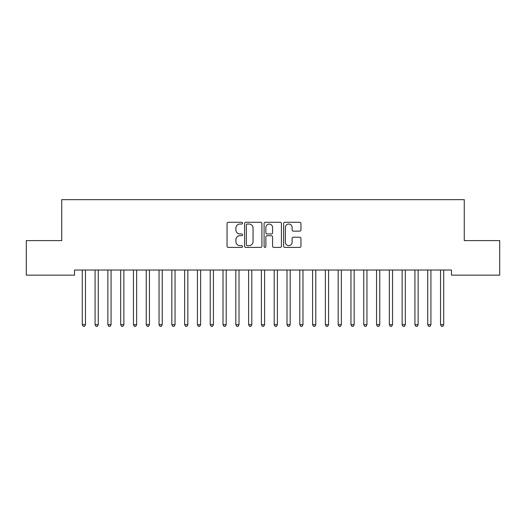 <?xml version="1.0" encoding="UTF-8"?>
<svg xmlns="http://www.w3.org/2000/svg" width="526" height="526" viewBox="0 0 526 526"><rect width="100%" height="100%" fill="white"/><g stroke="black" fill="none" stroke-linecap="round" stroke-linejoin="round"><path stroke-width="0.79" d="M242.532 223.162A0.881 0.881 0 0 0 241.651 222.281L228.304 222.281A1.256 1.256 0 0 0 227.048 223.537L227.048 246.142A1.256 1.256 0 0 0 228.304 247.398L241.651 247.398A0.881 0.881 0 0 0 242.532 246.516A0.881 0.881 0 0 0 241.651 245.642L239.922 245.642A4.017 4.017 0 0 1 235.904 241.618L235.904 239.738A4.017 4.017 0 0 1 239.922 235.72L241.651 235.72A0.881 0.881 0 0 0 242.532 234.839A0.881 0.881 0 0 0 241.651 233.958L239.922 233.958A4.017 4.017 0 0 1 235.904 229.941L235.904 228.06A4.017 4.017 0 0 1 239.922 224.037L241.651 224.037A0.881 0.881 0 0 0 242.532 223.162M299.702 231.138A1.256 1.256 0 0 0 300.957 229.875L300.957 223.537A1.256 1.256 0 0 0 299.702 222.281L284.882 222.281A1.256 1.256 0 0 0 283.626 223.537L283.626 246.142A1.256 1.256 0 0 0 284.882 247.398L299.702 247.398A1.256 1.256 0 0 0 300.957 246.142L300.957 238.482A1.256 1.256 0 0 0 299.702 237.226L293.363 237.226A1.256 1.256 0 0 0 292.108 238.482L292.108 242.282A3.36 3.36 0 0 1 288.748 245.642A3.36 3.36 0 0 1 285.388 242.282L285.388 227.396A3.36 3.36 0 0 1 288.748 224.037A3.36 3.36 0 0 1 292.108 227.396L292.108 229.875A1.256 1.256 0 0 0 293.363 231.138L299.702 231.138M451.466 270.022L74.534 270.022L74.534 275.144L26.3 275.144L26.3 240.599L61.739 240.599L61.739 199.656L464.261 199.656L464.261 240.599L499.7 240.599L499.7 275.144L451.466 275.144L451.466 270.022M261.902 223.537A1.256 1.256 0 0 0 260.646 222.281L245.826 222.281A1.256 1.256 0 0 0 244.57 223.537L244.57 246.142A1.256 1.256 0 0 0 245.826 247.398L260.646 247.398A1.256 1.256 0 0 0 261.902 246.142L261.902 223.537M265.354 222.281L280.174 222.281A1.256 1.256 0 0 1 281.43 223.537L281.43 246.142A1.256 1.256 0 0 1 280.174 247.398L273.829 247.398A1.256 1.256 0 0 1 272.573 246.142L272.573 236.976A1.256 1.256 0 0 0 271.317 235.72L267.116 235.72A1.256 1.256 0 0 0 265.86 236.976L265.86 246.516A0.881 0.881 0 0 1 264.979 247.398A0.881 0.881 0 0 1 264.098 246.516L264.098 223.537A1.256 1.256 0 0 1 265.354 222.281M247.207 224.037A0.881 0.881 0 0 0 246.326 224.918L246.326 244.761A0.881 0.881 0 0 0 247.207 245.642L249.028 245.642A4.017 4.017 0 0 0 253.045 241.618L253.045 228.06A4.017 4.017 0 0 0 249.028 224.037L247.207 224.037M272.573 227.462A3.36 3.36 0 0 0 269.213 224.102A3.36 3.36 0 0 0 265.86 227.462L265.86 232.702A1.256 1.256 0 0 0 267.116 233.958L271.317 233.958A1.256 1.256 0 0 0 272.573 232.702L272.573 227.462M82.109 270.022L82.181 270.213A1.282 1.282 0 0 1 82.28 270.693L82.28 324.68L85.475 324.68L85.475 270.693A1.282 1.282 0 0 1 85.567 270.213L85.646 270.022M85.475 324.68L84.515 326.344L83.233 326.344L82.28 324.68M94.904 270.022L94.976 270.213A1.282 1.282 0 0 1 95.068 270.693L95.068 324.68L98.27 324.68L98.27 270.693A1.282 1.282 0 0 1 98.362 270.213L98.441 270.022M98.27 324.68L97.31 326.344L96.028 326.344L95.068 324.68M107.699 270.022L107.771 270.213A1.282 1.282 0 0 1 107.863 270.693L107.863 324.68L111.065 324.68L111.065 270.693A1.282 1.282 0 0 1 111.157 270.213L111.229 270.022M111.065 324.68L110.105 326.344L108.823 326.344L107.863 324.68M120.493 270.022L120.566 270.213A1.282 1.282 0 0 1 120.658 270.693L120.658 324.68L123.86 324.68L123.86 270.693A1.282 1.282 0 0 1 123.952 270.213L124.024 270.022M123.86 324.68L122.9 326.344L121.618 326.344L120.658 324.68M133.288 270.022L133.361 270.213A1.282 1.282 0 0 1 133.453 270.693L133.453 324.68L136.655 324.68L136.655 270.693A1.282 1.282 0 0 1 136.747 270.213L136.819 270.022M136.655 324.68L135.695 326.344L134.413 326.344L133.453 324.68M146.083 270.022L146.156 270.213A1.282 1.282 0 0 1 146.248 270.693L146.248 324.68L149.45 324.68L149.45 270.693A1.282 1.282 0 0 1 149.542 270.213L149.614 270.022M149.45 324.68L148.49 326.344L147.208 326.344L146.248 324.68M158.878 270.022L158.951 270.213A1.282 1.282 0 0 1 159.043 270.693L159.043 324.68L162.245 324.68L162.245 270.693A1.282 1.282 0 0 1 162.337 270.213L162.409 270.022M162.245 324.68L161.285 326.344L160.003 326.344L159.043 324.68M171.673 270.022L171.746 270.213A1.282 1.282 0 0 1 171.838 270.693L171.838 324.68L175.04 324.68L175.04 270.693A1.282 1.282 0 0 1 175.132 270.213L175.204 270.022M175.04 324.68L174.08 326.344L172.798 326.344L171.838 324.68M184.468 270.022L184.541 270.213A1.282 1.282 0 0 1 184.633 270.693L184.633 324.68L187.835 324.68L187.835 270.693A1.282 1.282 0 0 1 187.927 270.213L187.999 270.022M187.835 324.68L186.875 326.344L185.593 326.344L184.633 324.68M197.257 270.022L197.335 270.213A1.282 1.282 0 0 1 197.428 270.693L197.428 324.68L200.63 324.68L200.63 270.693A1.282 1.282 0 0 1 200.722 270.213L200.794 270.022M200.63 324.68L199.67 326.344L198.387 326.344L197.428 324.68M210.052 270.022L210.13 270.213A1.282 1.282 0 0 1 210.222 270.693L210.222 324.68L213.418 324.68L213.418 270.693A1.282 1.282 0 0 1 213.517 270.213L213.589 270.022M213.418 324.68L212.465 326.344L211.182 326.344L210.222 324.68M222.846 270.022L222.925 270.213A1.282 1.282 0 0 1 223.017 270.693L223.017 324.68L226.213 324.68L226.213 270.693A1.282 1.282 0 0 1 226.305 270.213L226.384 270.022M226.213 324.68L225.253 326.344L223.977 326.344L223.017 324.68M235.641 270.022L235.72 270.213A1.282 1.282 0 0 1 235.812 270.693L235.812 324.68L239.008 324.68L239.008 270.693A1.282 1.282 0 0 1 239.1 270.213L239.179 270.022M239.008 324.68L238.048 326.344L236.772 326.344L235.812 324.68M248.436 270.022L248.515 270.213A1.282 1.282 0 0 1 248.607 270.693L248.607 324.68L251.803 324.68L251.803 270.693A1.282 1.282 0 0 1 251.895 270.213L251.974 270.022M251.803 324.68L250.843 326.344L249.567 326.344L248.607 324.68M261.231 270.022L261.31 270.213A1.282 1.282 0 0 1 261.402 270.693L261.402 324.68L264.598 324.68L264.598 270.693A1.282 1.282 0 0 1 264.69 270.213L264.769 270.022M264.598 324.68L263.638 326.344L262.362 326.344L261.402 324.68M274.026 270.022L274.105 270.213A1.282 1.282 0 0 1 274.197 270.693L274.197 324.68L277.393 324.68L277.393 270.693A1.282 1.282 0 0 1 277.485 270.213L277.564 270.022M277.393 324.68L276.433 326.344L275.157 326.344L274.197 324.68M286.821 270.022L286.9 270.213A1.282 1.282 0 0 1 286.992 270.693L286.992 324.68L290.188 324.68L290.188 270.693A1.282 1.282 0 0 1 290.28 270.213L290.359 270.022M290.188 324.68L289.228 326.344L287.952 326.344L286.992 324.68M299.616 270.022L299.695 270.213A1.282 1.282 0 0 1 299.787 270.693L299.787 324.68L302.983 324.68L302.983 270.693A1.282 1.282 0 0 1 303.075 270.213L303.154 270.022M302.983 324.68L302.023 326.344L300.747 326.344L299.787 324.68M312.411 270.022L312.483 270.213A1.282 1.282 0 0 1 312.582 270.693L312.582 324.68L315.778 324.68L315.778 270.693A1.282 1.282 0 0 1 315.87 270.213L315.948 270.022M315.778 324.68L314.818 326.344L313.535 326.344L312.582 324.68M325.206 270.022L325.278 270.213A1.282 1.282 0 0 1 325.37 270.693L325.37 324.68L328.572 324.68L328.572 270.693A1.282 1.282 0 0 1 328.665 270.213L328.743 270.022M328.572 324.68L327.613 326.344L326.33 326.344L325.37 324.68M338.001 270.022L338.073 270.213A1.282 1.282 0 0 1 338.165 270.693L338.165 324.68L341.367 324.68L341.367 270.693A1.282 1.282 0 0 1 341.459 270.213L341.532 270.022M341.367 324.68L340.407 326.344L339.125 326.344L338.165 324.68M350.796 270.022L350.868 270.213A1.282 1.282 0 0 1 350.96 270.693L350.96 324.68L354.162 324.68L354.162 270.693A1.282 1.282 0 0 1 354.254 270.213L354.327 270.022M354.162 324.68L353.202 326.344L351.92 326.344L350.96 324.68M363.591 270.022L363.663 270.213A1.282 1.282 0 0 1 363.755 270.693L363.755 324.68L366.957 324.68L366.957 270.693A1.282 1.282 0 0 1 367.049 270.213L367.122 270.022M366.957 324.68L365.997 326.344L364.715 326.344L363.755 324.68M376.386 270.022L376.458 270.213A1.282 1.282 0 0 1 376.55 270.693L376.55 324.68L379.752 324.68L379.752 270.693A1.282 1.282 0 0 1 379.844 270.213L379.917 270.022M379.752 324.68L378.792 326.344L377.51 326.344L376.55 324.68M389.181 270.022L389.253 270.213A1.282 1.282 0 0 1 389.345 270.693L389.345 324.68L392.547 324.68L392.547 270.693A1.282 1.282 0 0 1 392.639 270.213L392.712 270.022M392.547 324.68L391.587 326.344L390.305 326.344L389.345 324.68M401.976 270.022L402.048 270.213A1.282 1.282 0 0 1 402.14 270.693L402.14 324.68L405.342 324.68L405.342 270.693A1.282 1.282 0 0 1 405.434 270.213L405.507 270.022M405.342 324.68L404.382 326.344L403.1 326.344L402.14 324.68M414.771 270.022L414.843 270.213A1.282 1.282 0 0 1 414.935 270.693L414.935 324.68L418.137 324.68L418.137 270.693A1.282 1.282 0 0 1 418.229 270.213L418.302 270.022M418.137 324.68L417.177 326.344L415.895 326.344L414.935 324.68M427.559 270.022L427.638 270.213A1.282 1.282 0 0 1 427.73 270.693L427.73 324.68L430.932 324.68L430.932 270.693A1.282 1.282 0 0 1 431.024 270.213L431.096 270.022M430.932 324.68L429.972 326.344L428.69 326.344L427.73 324.68M440.354 270.022L440.433 270.213A1.282 1.282 0 0 1 440.525 270.693L440.525 324.68L443.72 324.68L443.72 270.693A1.282 1.282 0 0 1 443.819 270.213L443.891 270.022M443.72 324.68L442.767 326.344L441.485 326.344L440.525 324.68"/></g></svg>
